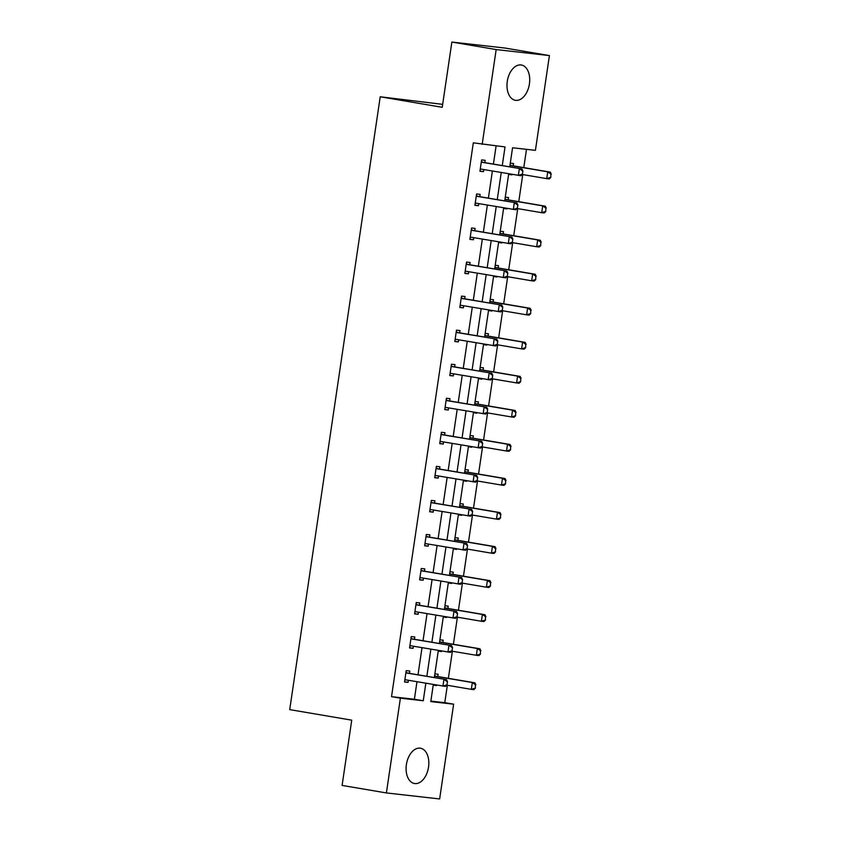 <?xml version="1.0" encoding="UTF-8"?>
<svg xmlns="http://www.w3.org/2000/svg" width="841" height="841" viewBox="0 0 841 841"><rect width="100%" height="100%" fill="white"/><g stroke="black" fill="none" stroke-linecap="round" stroke-linejoin="round"><path stroke-width="1.26" d="M406.392 764.616A17.903 11.133 -80.4 0 1 420.458 748.217A17.903 11.133 -80.4 0 1 428.532 767.118A17.903 11.133 -80.4 0 1 414.466 783.518A17.903 11.133 -80.4 0 1 406.392 764.616M507.281 81.398A17.903 11.133 -80.4 0 1 521.346 64.999A17.903 11.133 -80.4 0 1 529.42 83.9A17.903 11.133 -80.4 0 1 515.354 100.3A17.903 11.133 -80.4 0 1 507.281 81.398M442.671 104.358L380.216 96.778L289.714 709.625L351.738 720.159L342.098 785.42L386.397 792.937L400.39 698.177L423.254 700.753L425.84 683.249M380.216 96.778L442.229 107.312L451.869 42.05L505.115 48.063L549.415 55.58L535.423 150.35L512.558 147.764L509.741 166.854M430.855 701.11L444.773 702.677L447.349 685.278M448.369 678.33L452.374 651.239M453.404 644.28L457.399 617.189M458.429 610.24L462.424 583.139M463.454 576.19L467.459 549.089M468.479 542.14L472.484 515.049M473.515 508.09L477.509 480.999M478.54 474.051L482.534 446.949M483.564 440.001L487.57 412.899M488.589 405.951L492.595 378.86M493.625 371.901L497.62 344.81M498.65 337.861L502.645 310.76M503.675 303.811L507.68 276.71M508.7 269.761L512.705 242.671M513.735 235.711L517.73 208.621M518.76 201.672L522.755 174.571M523.785 167.622L526.487 149.341M444.773 702.677L453.635 704.18L439.643 798.95L386.397 792.937M451.869 42.05L496.169 49.566L549.415 55.58M414.445 639.286L414.781 636.984L411.228 636.584L409.556 647.938L413.11 648.337L413.415 646.235M424.495 571.186L424.831 568.894L421.288 568.495L419.606 579.838L423.16 580.237L423.475 578.145M434.555 503.097L434.892 500.794L431.338 500.395L429.667 511.749L433.22 512.148L433.525 510.045M444.605 434.997L444.942 432.705L441.399 432.306L439.717 443.649L443.27 444.048L443.585 441.956M454.666 366.907L455.002 364.605L451.449 364.206L449.777 375.559L453.331 375.959L453.635 373.856M464.716 298.807L465.052 296.516L461.509 296.116L459.827 307.459L463.38 307.859L463.696 305.767M474.776 230.718L475.112 228.416L471.559 228.016L469.888 239.37L473.441 239.769L473.746 237.667M484.826 162.618L485.173 160.326L481.62 159.927L479.938 171.27L483.491 171.669L483.806 169.577M502.277 165.582L505.031 146.923L473.315 142.833L391.528 696.663L414.392 699.249L416.978 681.736M418.009 674.787L422.003 647.696M423.034 640.747L427.028 613.646M428.058 606.697L432.064 579.596M433.083 572.647L437.089 545.557M438.119 538.597L442.114 511.507M443.144 504.558L447.139 477.457M448.169 470.508L452.174 443.407M453.194 436.458L457.199 409.367M458.229 402.408L462.224 375.317M463.254 368.369L467.249 341.267M468.279 334.319L472.285 307.217M473.304 300.269L477.31 273.178M478.34 266.219L482.335 239.128M483.365 232.179L487.36 205.078M488.39 198.129L492.395 171.028M493.415 164.079L496.106 145.914M479.801 196.668L480.137 194.376L476.595 193.966L474.913 205.32L478.466 205.719L478.771 203.617M469.741 264.768L470.087 262.466L466.534 262.066L464.863 273.42L468.405 273.819L468.721 271.717M459.691 332.857L460.027 330.566L456.484 330.156L454.802 341.509L458.356 341.909L458.66 339.806M449.63 400.957L449.977 398.655L446.424 398.256L444.752 409.599L448.295 410.009L448.61 407.906M439.58 469.047L439.917 466.755L436.374 466.345L434.692 477.699L438.245 478.098L438.55 475.995M429.52 537.147L429.867 534.844L426.313 534.445L424.642 545.788L428.185 546.198L428.5 544.095M419.47 605.236L419.806 602.934L416.263 602.534L414.581 613.888L418.135 614.287L418.44 612.185M409.409 673.336L409.756 671.034L406.203 670.634L404.532 681.977L408.074 682.387L408.39 680.285M391.528 696.663L400.39 698.177M482.177 144.337L496.169 49.566M433.304 684.511L430.781 701.604L453.635 704.18M508.71 173.803L504.716 200.894M503.685 207.853L499.691 234.944M498.66 241.893L494.655 268.994M493.635 275.943L489.63 303.044M488.6 309.993L484.605 337.083M483.575 344.043L479.58 371.133M478.55 378.082L474.545 405.183M473.525 412.132L469.52 439.233M468.49 446.182L464.495 473.273M463.465 480.232L459.47 507.323M458.44 514.271L454.434 541.373M453.415 548.321L449.409 575.423M448.379 582.371L444.384 609.462M443.354 616.421L439.359 643.512M438.329 650.461L434.324 677.562M426.86 676.29L430.865 649.199M431.896 642.251L435.89 615.149M436.921 608.201L440.915 581.099M441.945 574.151L445.951 547.06M446.97 540.101L450.976 513.01M452.006 506.061L456.001 478.96M457.031 472.011L461.026 444.91M462.056 437.961L466.061 410.871M467.081 403.911L471.086 376.821M472.116 369.872L476.111 342.771M477.141 335.822L481.147 308.721M482.166 301.772L486.172 274.681M487.191 267.722L491.197 240.631M492.227 233.682L496.222 206.581M497.252 199.632L501.257 172.531M434.871 673.872L438.15 674.24L437.814 676.542M436.553 685.068L433.199 685.215M439.896 639.822L443.175 640.19L442.839 642.492M441.578 651.018L438.224 651.176M444.931 605.772L448.2 606.151L447.864 608.442M446.603 616.968L443.249 617.126M449.956 571.733L453.236 572.101L452.889 574.392M451.638 582.918L448.274 583.076M454.981 537.683L458.261 538.051L457.925 540.353M456.663 548.879L453.31 549.026M460.006 503.633L463.286 504.001L462.949 506.303M461.688 514.829L458.334 514.986M465.041 469.583L468.311 469.961L467.974 472.253M466.713 480.779L463.359 480.936M470.066 435.543L473.346 435.911L472.999 438.203M471.748 446.729L468.395 446.886M475.091 401.493L478.371 401.861L478.035 404.164M476.773 412.689L473.42 412.836M480.116 367.443L483.396 367.811L483.06 370.114M481.798 378.639L478.445 378.797M485.152 333.393L488.421 333.772L488.085 336.064M486.823 344.589L483.47 344.747M490.177 299.354L493.457 299.722L493.11 302.014M491.859 310.539L488.505 310.697M495.202 265.304L498.482 265.672L498.145 267.974M496.884 276.5L493.53 276.647M500.227 231.254L503.507 231.622L503.17 233.924M501.909 242.45L498.555 242.607M505.262 197.204L508.532 197.582L508.195 199.874M506.934 208.4L503.58 208.557M510.287 163.165L513.567 163.532L513.22 165.824M511.969 174.35L508.616 174.507M414.392 699.249L423.254 700.753M479.969 171.08L483.491 171.669M508.637 174.329L511.885 174.875M474.944 205.12L478.466 205.719M503.612 208.379L506.86 208.925M469.919 239.17L473.441 239.769M498.587 242.418L501.835 242.975M464.884 273.22L468.405 273.819M493.551 276.468L496.81 277.025M459.859 307.27L463.38 307.859M488.526 310.518L491.775 311.065M454.834 341.309L458.356 341.909M483.501 344.568L486.75 345.115M449.809 375.359L453.331 375.959M478.476 378.608L481.725 379.165M444.773 409.409L448.295 410.009M473.441 412.658L476.689 413.215M439.748 443.449L443.27 444.048M468.416 446.708L471.664 447.254M434.723 477.499L438.245 478.098M463.391 480.758L466.639 481.304M429.698 511.549L433.22 512.148M458.366 514.797L461.614 515.354M424.663 545.599L428.185 546.198M453.331 548.847L456.579 549.404M419.638 579.638L423.16 580.237M448.306 582.897L451.554 583.444M414.613 613.688L418.135 614.287M443.281 616.947L446.529 617.494M409.588 647.738L413.11 648.337M438.256 650.987L441.504 651.544M404.553 681.788L408.074 682.387M433.22 685.037L436.468 685.594M481.273 169.146L480.222 169.377M522.387 174.297L522.892 170.891L522.387 174.297L520.894 175.727L480.726 169.052M481.283 162.166L521.904 168.915L522.892 170.891M481.388 161.483L482.398 162.103A2.292 1.798 -83.6 0 0 482.913 162.302L521.904 168.915M521.956 174.245L518.34 175.433L519.349 168.631L522.461 170.839M550.781 177.504L550.866 174.045L550.781 177.504L549.289 178.933L546.734 178.639L547.743 171.837L550.298 172.121L511.317 165.509A2.292 1.798 96.4 0 1 510.792 165.309L510.035 164.847M550.866 174.045L547.743 171.837L509.951 165.414M522.198 174.476L546.734 178.639L550.361 177.451M551.286 174.098L550.298 172.121M476.237 203.186L475.197 203.427M517.362 208.337L517.867 204.941L517.362 208.337L515.869 209.777L475.249 203.017M476.258 196.216L516.879 202.965L517.867 204.941M476.363 195.532L477.373 196.142A2.292 1.798 -83.6 0 0 477.888 196.342L516.879 202.965M516.931 208.295L513.315 209.483L514.324 202.67L517.436 204.889M471.212 237.236L470.172 237.467M512.327 242.387L512.831 238.981L512.327 242.387L510.844 243.816L470.224 237.067M471.233 230.255L511.843 237.015L512.831 238.981M471.328 229.572L472.337 230.192A2.292 1.798 -83.6 0 0 472.863 230.392L511.843 237.015M511.906 242.345L508.29 243.533L509.289 236.72L512.411 238.939M545.756 211.554L545.83 208.095L545.756 211.554L544.264 212.983L541.709 212.689L542.718 205.877L545.273 206.171L506.282 199.548A2.292 1.798 96.4 0 1 505.767 199.349L505.01 198.886M545.83 208.095L542.718 205.877L504.926 199.464M517.173 208.526L541.709 212.689L545.325 211.501M546.261 208.148L545.273 206.171M540.731 245.593L540.805 242.145L540.731 245.593L539.239 247.023L536.684 246.739L537.683 239.927L540.248 240.221L501.257 233.598A2.292 1.798 96.4 0 1 500.742 233.399L499.985 232.936M540.805 242.145L537.683 239.927L499.901 233.514M512.137 242.576L536.684 246.739L540.3 245.551M541.236 242.187L540.248 240.221M466.187 271.286L465.136 271.517M507.302 276.437L507.806 273.031L507.302 276.437L505.809 277.866L465.641 271.191M466.208 264.305L506.818 271.054L507.806 273.031M466.303 263.622L467.312 264.242A2.292 1.798 -83.6 0 0 467.838 264.442L506.818 271.054M506.881 276.384L503.254 277.583L504.264 270.77L507.386 272.989M535.696 279.643L535.78 276.195L535.696 279.643L534.214 281.073L531.659 280.789L532.658 273.977L535.212 274.261L496.232 267.648A2.292 1.798 96.4 0 1 495.706 267.449L494.96 266.986M535.78 276.195L532.658 273.977L494.865 267.564M507.112 276.615L531.659 280.789L535.275 279.59M536.201 276.237L535.212 274.261M461.162 305.336L460.111 305.567M502.277 310.487L502.781 307.081L502.277 310.487L500.784 311.916L460.616 305.241M461.173 298.355L501.793 305.104L502.781 307.081M461.278 297.672L462.287 298.292A2.292 1.798 -83.6 0 0 462.802 298.481L501.793 305.104M501.846 310.434L498.229 311.622L499.239 304.82L502.35 307.028M530.671 313.693L530.745 310.234L530.671 313.693L529.178 315.123L526.624 314.828L527.633 308.027L530.187 308.311L491.207 301.698A2.292 1.798 96.4 0 1 490.681 301.499L489.925 301.036M530.745 310.234L527.633 308.027L489.84 301.604M502.088 310.665L526.624 314.828L530.25 313.64M531.176 310.287L530.187 308.311M456.127 339.375L455.086 339.617M497.252 344.526L497.756 341.131L497.252 344.526L495.759 345.966L455.139 339.207M456.148 332.405L496.768 339.154L497.756 341.131M456.253 331.711L457.262 332.332A2.292 1.798 -83.6 0 0 457.777 332.531L496.768 339.154M496.821 344.484L493.204 345.672L494.214 338.86L497.325 341.078M525.646 347.732L525.72 344.284L525.646 347.732L524.153 349.173L521.599 348.878L522.608 342.066L525.162 342.361L486.172 335.738A2.292 1.798 96.4 0 1 485.656 335.538L484.9 335.075M525.72 344.284L522.608 342.066L484.815 335.654M497.063 344.715L521.599 348.878L525.215 347.69M526.151 344.337L525.162 342.361M451.102 373.425L450.061 373.656M492.216 378.576L492.721 375.17L492.216 378.576L490.734 380.006L450.114 373.257M451.123 366.445L491.733 373.204L492.721 375.17M451.218 365.761L452.227 366.382A2.292 1.798 -83.6 0 0 452.752 366.581L491.733 373.204M491.796 378.534L488.179 379.722L489.178 372.91L492.3 375.128M446.077 407.475L445.026 407.706M487.191 412.626L487.696 409.22L487.191 412.626L485.699 414.056L445.53 407.38M446.098 400.495L486.708 407.244L487.696 409.22M446.193 399.811L447.202 400.432A2.292 1.798 -83.6 0 0 447.727 400.631L486.708 407.244M486.771 412.574L483.144 413.772L484.153 406.96L487.275 409.168M441.052 441.525L440.001 441.756M482.166 446.676L482.671 443.27L482.166 446.676L480.674 448.106L440.505 441.43M441.062 434.545L481.683 441.294L482.671 443.27M441.168 433.861L442.177 434.482A2.292 1.798 -83.6 0 0 442.692 434.671L481.683 441.294M481.735 446.624L478.119 447.811L479.128 441.01L482.24 443.218M436.016 475.564L434.976 475.806M477.141 480.716L477.646 477.32L477.141 480.716L475.649 482.156L435.028 475.396M436.037 468.595L476.658 475.344L477.646 477.32M436.143 467.901L437.152 468.521A2.292 1.798 -83.6 0 0 437.667 468.721L476.658 475.344M476.71 480.674L473.094 481.861L474.093 475.049L477.215 477.267M430.991 509.614L429.951 509.846M472.106 514.766L472.61 511.36L472.106 514.766L470.624 516.195L430.003 509.446M431.012 502.634L471.622 509.394L472.61 511.36M431.107 501.951L432.116 502.571A2.292 1.798 -83.6 0 0 432.642 502.771L471.622 509.394M471.685 514.724L468.069 515.911L469.068 509.099L472.19 511.317M425.966 543.664L424.915 543.896M467.081 548.816L467.585 545.41L467.081 548.816L465.588 550.245L425.42 543.57M425.988 536.684L466.597 543.433L467.585 545.41M426.082 536.001L427.091 536.621A2.292 1.798 -83.6 0 0 427.617 536.821L466.597 543.433M466.66 548.763L463.034 549.961L464.043 543.149L467.154 545.357M420.942 577.714L419.89 577.946M462.056 582.866L462.561 579.46L462.056 582.866L460.563 584.295L419.953 577.546M420.952 570.734L461.572 577.483L462.561 579.46M421.057 570.051L422.066 570.671A2.292 1.798 -83.6 0 0 422.581 570.86L461.572 577.483M461.625 582.813L458.009 584.001L459.018 577.199L462.13 579.407M415.906 611.754L414.865 611.996M457.031 616.905L457.525 613.51L457.031 616.905L455.538 618.345L414.918 611.586M415.927 604.784L456.547 611.533L457.525 613.51M416.032 604.09L417.041 604.711A2.292 1.798 -83.6 0 0 417.556 604.91L456.547 611.533M456.6 616.863L452.984 618.051L453.982 611.239L457.105 613.457M410.881 645.804L409.83 646.035M451.995 650.955L452.5 647.549L451.995 650.955L450.513 652.385L409.893 645.636M410.902 638.824L451.512 645.583L452.5 647.549M410.997 638.14L412.006 638.761A2.292 1.798 -83.6 0 0 412.532 638.96L451.512 645.583M451.575 650.913L447.959 652.101L448.957 645.289L452.08 647.507M405.856 679.854L404.805 680.085M446.97 685.005L447.475 681.599L446.97 685.005L445.478 686.435L405.309 679.759M405.877 672.874L446.487 679.623L447.475 681.599M405.972 672.19L406.981 672.811A2.292 1.798 -83.6 0 0 407.507 673.01L446.487 679.623M446.55 684.952L442.923 686.151L443.932 679.339L447.044 681.546M520.621 381.782L520.695 378.334L520.621 381.782L519.128 383.212L516.574 382.928L517.572 376.116L520.137 376.411L481.147 369.788A2.292 1.798 96.4 0 1 480.632 369.588L479.875 369.125M520.695 378.334L517.572 376.116L479.791 369.704M492.027 378.765L516.574 382.928L520.19 381.74M521.115 378.376L520.137 376.411M515.586 415.832L515.67 412.384L515.586 415.832L514.103 417.262L511.549 416.978L512.547 410.166L515.102 410.45L476.122 403.838A2.292 1.798 96.4 0 1 475.596 403.638L474.85 403.175M515.67 412.384L512.547 410.166L474.755 403.754M487.002 412.805L511.549 416.978L515.165 415.78M516.09 412.426L515.102 410.45M510.561 449.882L510.634 446.424L510.561 449.882L509.068 451.312L506.513 451.018L507.522 444.216L510.077 444.5L471.097 437.877A2.292 1.798 96.4 0 1 470.571 437.688L469.814 437.225M510.634 446.424L507.522 444.216L469.73 437.793M481.977 446.855L506.513 451.018L510.14 449.83M511.065 446.476L510.077 444.5M505.536 483.922L505.609 480.474L505.536 483.922L504.043 485.362L501.488 485.068L502.498 478.256L505.052 478.55L466.061 471.927A2.292 1.798 96.4 0 1 465.546 471.727L464.789 471.265M505.609 480.474L502.498 478.256L464.705 471.843M476.952 480.905L501.488 485.068L505.105 483.88M506.04 480.526L505.052 478.55M500.511 517.972L500.584 514.524L500.511 517.972L499.018 519.402L496.463 519.118L497.462 512.306L500.027 512.6L461.036 505.977A2.292 1.798 96.4 0 1 460.521 505.777L459.764 505.315M500.584 514.524L497.462 512.306L459.68 505.893M471.917 514.955L496.463 519.118L500.08 517.93M501.005 514.566L500.027 512.6M495.475 552.022L495.559 548.563L495.475 552.022L493.993 553.452L491.438 553.168L492.437 546.356L494.992 546.639L456.011 540.027A2.292 1.798 96.4 0 1 455.486 539.827L454.739 539.365M495.559 548.563L492.437 546.356L454.645 539.943M466.892 548.994L491.438 553.168L495.055 551.969M495.98 548.616L494.992 546.639M490.45 586.072L490.524 582.613L490.45 586.072L488.957 587.502L486.403 587.207L487.412 580.406L489.967 580.689L450.986 574.067A2.292 1.798 96.4 0 1 450.461 573.877L449.704 573.415M490.524 582.613L487.412 580.406L449.62 573.982M461.867 583.044L486.403 587.207L490.03 586.019M490.955 582.666L489.967 580.689M485.425 620.111L485.499 616.663L485.425 620.111L483.932 621.552L481.378 621.257L482.387 614.445L484.942 614.739L445.951 608.117A2.292 1.798 96.4 0 1 445.436 607.917L444.679 607.454M485.499 616.663L482.387 614.445L444.595 608.032M456.842 617.094L481.378 621.257L484.994 620.069M485.93 616.716L484.942 614.739M480.4 654.161L480.474 650.713L480.4 654.161L478.907 655.591L476.353 655.307L477.352 648.495L479.917 648.789L440.926 642.167A2.292 1.798 96.4 0 1 440.411 641.967L439.654 641.504M480.474 650.713L477.352 648.495L439.57 642.082M451.806 651.144L476.353 655.307L479.969 654.119M480.894 650.755L479.917 648.789M475.365 688.211L475.449 684.753L475.365 688.211L473.882 689.641L471.328 689.357L472.327 682.545L474.881 682.829L435.901 676.217A2.292 1.798 96.4 0 1 435.375 676.017L434.629 675.554M475.449 684.753L472.327 682.545L434.534 676.132M446.781 685.184L471.328 689.357L474.944 688.159M475.869 684.805L474.881 682.829M481.294 162.113L482.913 162.302M481.315 161.977L482.398 162.103M510.792 165.309L509.982 165.214M511.317 165.509L509.961 165.351M476.269 196.163L477.888 196.342M476.29 196.027L477.373 196.142M471.244 230.213L472.863 230.392M471.254 230.077L472.337 230.192M505.767 199.349L504.957 199.264M506.282 199.548L504.936 199.401M500.742 233.399L499.932 233.314M501.257 233.598L499.911 233.451M466.208 264.253L467.838 264.442M466.229 264.116L467.312 264.242M495.706 267.449L494.897 267.354M496.232 267.648L494.876 267.491M461.183 298.303L462.802 298.481M461.204 298.166L462.287 298.292M490.681 301.499L489.872 301.404M491.207 301.698L489.851 301.541M456.158 332.353L457.777 332.531M456.179 332.216L457.262 332.332M485.656 335.538L484.847 335.454M486.172 335.738L484.826 335.591M451.133 366.403L452.752 366.581M451.144 366.266L452.227 366.382M446.098 400.442L447.727 400.631M446.119 400.305L447.202 400.432M441.073 434.492L442.692 434.671M441.094 434.355L442.177 434.482M436.048 468.542L437.667 468.721M436.069 468.405L437.152 468.521M431.023 502.592L432.642 502.771M431.034 502.445L432.116 502.571M425.988 536.632L427.617 536.821M426.009 536.495L427.091 536.621M420.963 570.682L422.581 570.86M420.984 570.545L422.066 570.671M415.938 604.732L417.556 604.91M415.959 604.595L417.041 604.711M410.913 638.771L412.532 638.96M410.923 638.634L412.006 638.761M405.877 672.821L407.507 673.01M405.898 672.684L406.981 672.811M480.632 369.588L479.822 369.493M481.147 369.788L479.801 369.641M475.596 403.638L474.787 403.543M476.122 403.838L474.766 403.68M470.571 437.688L469.762 437.593M471.097 437.877L469.741 437.73M465.546 471.727L464.737 471.643M466.061 471.927L464.716 471.78M460.521 505.777L459.712 505.683M461.036 505.977L459.691 505.819M455.486 539.827L454.676 539.733M456.011 540.027L454.655 539.869M450.461 573.877L449.651 573.783M450.986 574.067L449.63 573.919M445.436 607.917L444.626 607.833M445.951 608.117L444.605 607.969M440.411 641.967L439.601 641.872M440.926 642.167L439.58 642.009M435.375 676.017L434.566 675.922M435.901 676.217L434.545 676.059"/></g></svg>
